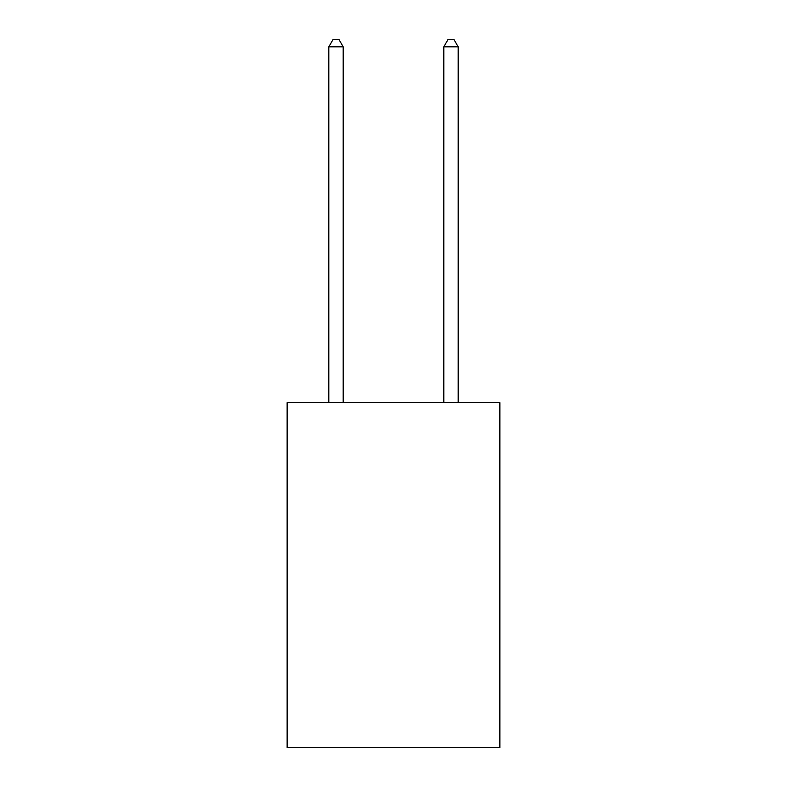 <?xml version="1.0" encoding="UTF-8"?>
<svg xmlns="http://www.w3.org/2000/svg" width="787" height="787" viewBox="0 0 787 787"><rect width="100%" height="100%" fill="white"/><g stroke="black" fill="none" stroke-linecap="round" stroke-linejoin="round"><path stroke-width="1.18" d="M499.863 402.698L499.863 747.65L287.137 747.65L287.137 402.698L499.863 402.698M343.191 402.698L343.191 46.827L328.818 46.827L328.818 402.698M328.818 46.827L333.137 39.35L338.882 39.35L343.191 46.827M458.182 402.698L458.182 46.827L443.809 46.827L443.809 402.698M443.809 46.827L448.118 39.35L453.863 39.35L458.182 46.827"/></g></svg>
